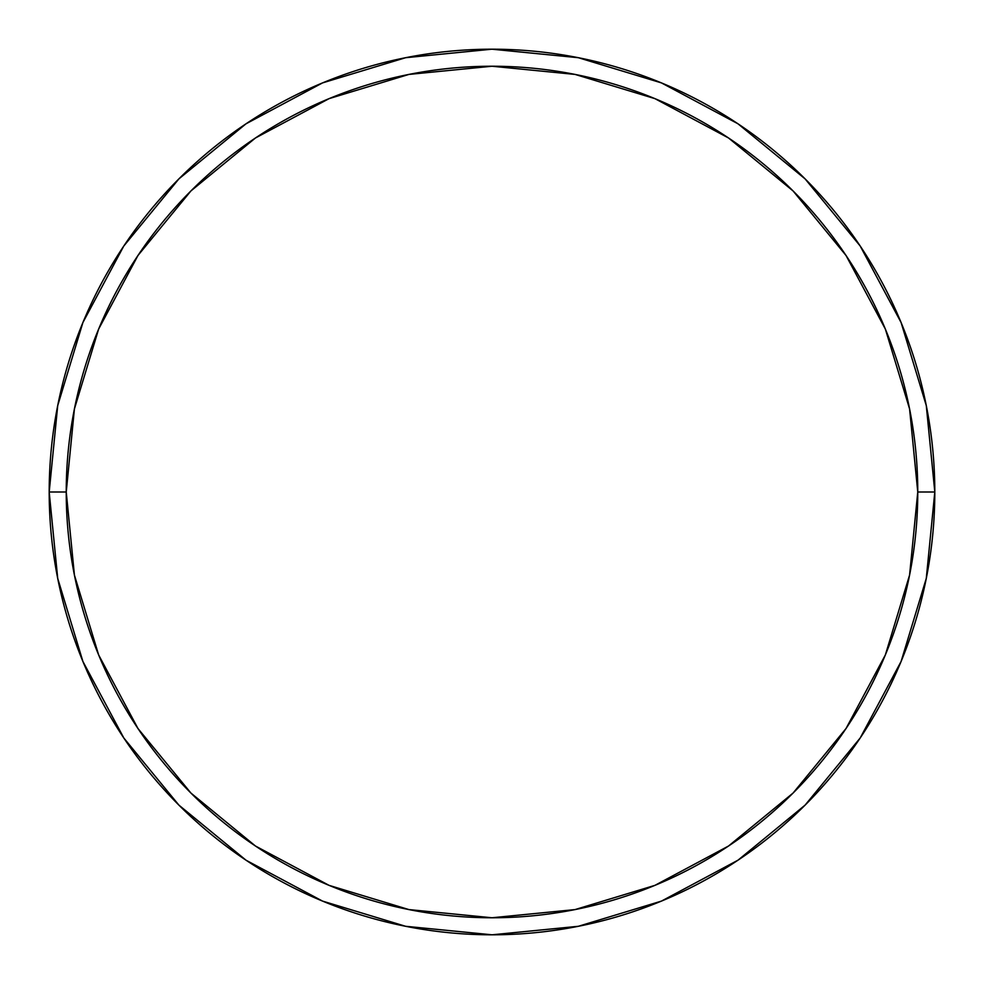 <?xml version="1.0" encoding="UTF-8"?>
<svg xmlns="http://www.w3.org/2000/svg" width="984" height="984" viewBox="0 0 984 984"><rect width="100%" height="100%" fill="white"/><g stroke="black" fill="none" stroke-linecap="round" stroke-linejoin="round"><path stroke-width="1.48" d="M49.2 492A442.8 442.8 0 0 0 492 934.8A442.8 442.8 0 0 0 934.8 492L917.764 492A425.764 425.764 0 0 1 492 917.764A425.764 425.764 0 0 1 66.236 492L74.415 575.062L98.646 654.938L137.981 728.541L190.933 793.067L255.459 846.019L329.062 885.354L408.938 909.585L492 917.764L575.062 909.585L654.938 885.354L728.541 846.019L793.067 793.067L846.019 728.541L885.354 654.938L909.585 575.062L917.764 492L909.585 408.938L885.354 329.062L846.019 255.459L793.067 190.933L728.541 137.981L654.938 98.646L575.062 74.415L492 66.236L408.938 74.415L329.062 98.646L255.459 137.981L190.933 190.933L137.981 255.459L98.646 329.062L74.415 408.938L66.236 492L49.2 492L66.236 492A425.764 425.764 0 0 1 492 66.236A425.764 425.764 0 0 1 917.764 492L934.8 492A442.8 442.8 0 0 0 492 49.2A442.8 442.8 0 0 0 49.2 492A442.8 442.8 0 0 1 492 49.2A442.8 442.8 0 0 1 934.8 492A442.8 442.8 0 0 1 492 934.8A442.8 442.8 0 0 1 49.2 492L57.712 405.617L82.902 322.543L123.738 246.111M123.824 245.988L178.891 178.891L245.877 123.91M245.988 123.824L322.543 82.902L405.617 57.712L491.852 49.2M492 49.2L578.383 57.712L661.457 82.902L737.889 123.738M738.012 123.824L805.109 178.891L860.09 245.877M860.176 245.988L901.098 322.543L926.288 405.617L934.8 491.852M934.8 492L926.288 578.383L901.098 661.457L860.262 737.889M860.176 738.012L805.109 805.109L738.123 860.09M738.012 860.176L661.457 901.098L578.383 926.288L492.148 934.8M492 934.8L405.617 926.288L322.543 901.098L246.111 860.262M245.988 860.176L178.891 805.109L123.91 738.123M123.824 738.012L82.902 661.457L57.712 578.383L49.2 492.148"/></g></svg>

